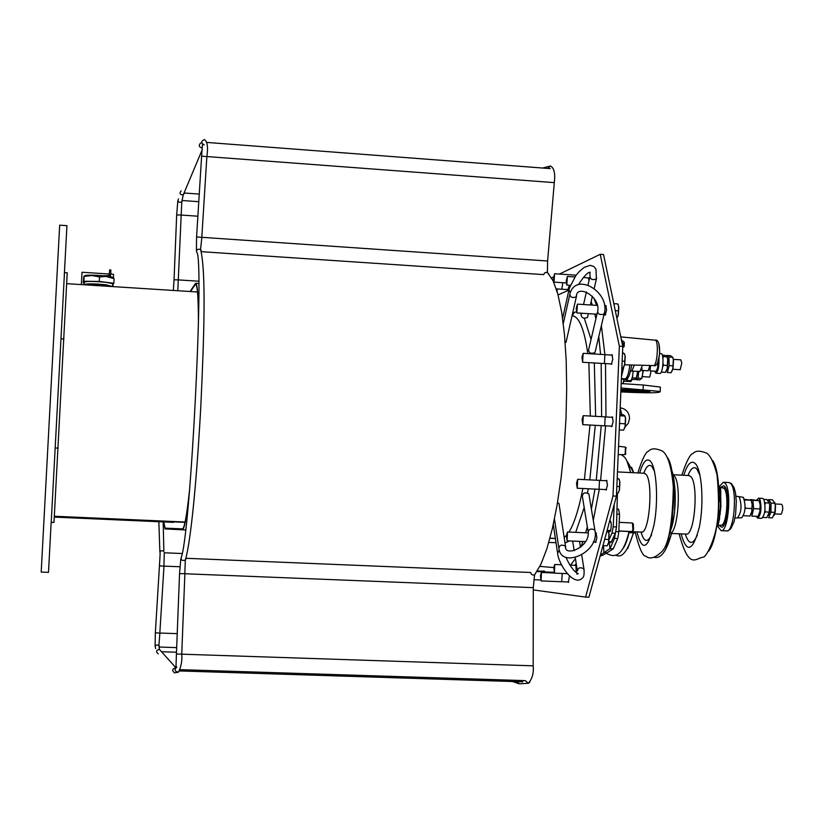 <?xml version="1.0" encoding="UTF-8"?>
<svg xmlns="http://www.w3.org/2000/svg" width="824" height="824" viewBox="0 0 824 824"><rect width="100%" height="100%" fill="white"/><g stroke="black" fill="none" stroke-linecap="round" stroke-linejoin="round"><path stroke-width="1.24" d="M575.513 276.071L575.028 275.113L554.573 273.743L554.016 282.127L553.429 278.358L554.573 273.743M616.846 318.095L618.113 315.417L618.69 306.981L617.876 303.974M618.134 304.674L618.814 307.208L618.299 315.159L617.238 317.631M613.829 303.665L617.856 303.922M576.192 308.65L577.418 304.128L576.851 312.924L576.192 308.65M615.281 310.638L618.402 310.844M624.911 415.852L625.653 418.592L625.22 426.338L624.252 428.902M619.246 429.901L623.562 430.138L625.076 426.554L625.457 418.252L624.88 415.996L623.037 414.585L619.895 414.41M619.844 415.718L624.88 415.996M582.795 424.648L604.682 425.833L605.176 416.862L583.279 415.656L582.795 424.648L582.115 419.375L583.279 415.656M619.442 425.122L619.699 419.086M619.844 423.505L625.138 423.793M608.37 531.738L609.111 534.302L608.771 542.223L607.865 544.643M602.962 545.612L607.236 545.797L608.627 542.429L608.905 533.931L608.339 531.861L607.02 530.738M606.732 531.789L608.339 531.861M566.397 535.693L567.489 531.995L567.097 540.832L566.397 535.693M604.682 539.318L608.689 539.493M541.08 580.92L540.451 575.749L541.43 572.474L541.08 580.92L561.68 581.754L562.236 573.463M638.713 371.377L638.075 378.206L635.963 379.679L639.579 379.895L641.7 378.422L642.339 376.826L642.895 370.47M643.359 370.491L641.7 378.649M635.963 379.679L635.664 379.05M637.972 371.336L636.355 378.35M638.075 378.206L641.7 378.422M642.473 376.64L649.693 377.062L651.156 370.954M621.389 379.174L625.385 379.401L626.662 378.504M625.591 379.277L626.549 380.431L630.37 380.657C631.781 380.122 632.719 376.928 633.172 371.058M626.549 380.431L628.578 376.63M632.544 376.187L632.719 377.886L636.355 378.103L637.673 371.315M633.357 371.068L633.131 371.727M631.565 379.421L634.253 379.586L636.355 378.103M632.719 377.886L632.07 378.103M622.728 347.46L623.809 346.811L624.149 342.073M622.717 347.759L624.417 346.09M621.718 341.363L624.036 345.06L623.243 345.771L622.12 343.289M624.036 345.06L622.11 343.258M624.365 342.66L624.159 345.225L622.769 346.379L616.445 496.151L588.892 597.235L585.586 597.101L613.005 495.986L619.349 346.204L600.253 254.297L559.424 274.073M595.495 533.293L595.999 532.829L596.875 537.701L595.577 542.522L595.124 542.017M569.477 575.904L568.313 582.444L567.901 581.96M543.624 571.228L544.036 570.805L544.582 571.897M557.158 288.925L557.106 291.521M605.29 305.972L605.794 305.519L606.577 309.927L605.156 315.17L604.723 314.655M611.758 417.263L612.273 416.8L613.149 421.528L611.738 426.667L611.274 426.142M611.449 355.082L611.964 354.619L612.799 359.192L611.367 364.414L610.914 363.899M595.906 281.066L594.454 287.318M569.456 285.238L567.829 289.595M606.052 480.722L606.567 480.258L607.453 485.099L606.083 490.084L605.619 489.569M553.543 276.916L551.565 277.873M533.283 589.912L585.586 597.101M600.253 254.297L603.539 254.523L622.769 346.41L619.349 346.204M609.173 539.39L611.975 533.107L615.25 533.252L615.476 532.664L614.477 538.402L610.007 548.671L613.262 548.805L617.743 538.546L618.814 531.738L615.796 531.593M615.476 532.664L616.506 526.938L613.221 526.783L611.975 533.107M613.221 526.783L614.189 504.412M609.585 521.304L610.224 520.665C611.542 522.787 611.604 526.268 610.419 531.099L609.729 531.841L608.967 530.512M600.325 555.283L603.92 552.626L607.154 552.77L601.808 555.685L600.232 555.623M615.25 533.252L611.387 541.873L608.864 541.759M608.771 542.223L610.759 542.542L611.387 541.873M617.217 514.155L619.555 514.269L618.814 531.738M619.555 514.269L618.577 509.119L617.382 509.067L618.577 509.119M613.262 548.805L607.154 552.77M609.245 542.47L610.007 548.671L603.92 552.626L603.508 545.632M617.434 493.226L616.506 526.938M718.878 525.331L721.762 527.236C728.025 526.382 730.332 490.754 724.409 486.232L723.657 485.717L720.619 487.334M719.929 488.529L719.682 489.044M718.095 523.539L718.301 524.085M717.292 525.743L721.041 530.656C728.56 532.376 732.021 488.529 724.78 482.998L723.256 482.246L719.074 486.778M734.977 517.977L741.693 517.812C745.504 512.579 746.05 505.751 743.33 497.325L735.976 496.192M751.334 500.93L752.25 504.587L751.952 511.168L750.025 516.04L743.598 515.711M744.525 499.89L744.711 500.714M745.143 506.904L745.617 508.253L751.849 508.552L752.147 504.401L751.086 500.25L744.35 499.272M744.855 499.952L751.086 500.25M751.952 511.168L750.798 514.588M751.807 511.364L751.849 508.552M750.149 499.808L752.879 500.333L753.651 508.635L751.828 516.123L758.039 516.411L759.841 511.653L760.171 504.896L759.1 500.632L750.293 499.55M752.879 500.333L759.1 500.632M753.651 508.635L759.883 508.933M759.368 501.353L760.284 505.071L759.841 511.653M756.164 516.329L757.72 518.152C760.974 514.856 761.778 508.779 760.15 499.911L758.626 498.18L756.875 499.921M757.72 518.152L761.716 518.337C765.105 514.67 765.856 508.449 763.961 499.674L762.622 498.376L758.626 498.18M763.014 517.451L766.814 517.627L769.183 512.343L769.709 505.349L769.214 503.031L766.876 499.54L763.817 499.385M764.96 510.118L765.372 511.931L764.579 512.889M764.734 502.321L765.414 502.856L765.012 504.473M769.091 502.063L769.904 505.658L769.626 511.776L768.545 515.196M770.986 512.198L768.607 517.719L772.397 517.894L774.787 512.549L775.322 505.72L774.817 503.31L772.459 499.808L768.668 499.622L771.006 503.124L770.986 512.198L774.787 512.374M767.968 500.446L768.668 499.622M774.694 502.352L775.508 505.998L775.24 511.972L774.148 515.433M771.006 503.124L774.817 503.31M774.653 513.949L781.368 514.166L782.79 509.304L782.501 505.761L781.513 504.288L774.982 503.969M765.372 511.931L769.183 512.116M765.414 502.856L769.214 503.031M620.853 391.874L630.092 392.327C650.939 393.151 660.982 392.863 660.209 391.452L621.018 387.97M620.894 390.854C630.69 392.162 654.349 392.368 649.25 391.091L637.508 389.845L620.946 389.536M647.88 390.803C640.042 391.246 631.06 390.947 620.936 389.886M660.364 387.805L660.395 387.074L643.286 385.014L621.203 383.551M718.909 500.014L719.96 500.25L721 505.957M720.959 506.822L718.981 512.569L718.332 512.538M613.005 495.986L616.445 496.151M625.467 454.22L625.818 447.494M618.546 446.268L625.478 447.113L625.086 454.57L618.196 454.683M632.863 530.728L633.615 529.245L633.162 523.868M619.215 522.365L632.379 522.972L632.935 529.698L631.998 531.552L618.845 530.955M190.54 291.542L195.515 284.177C197.4 284.682 198.378 297.464 198.43 322.503M189.417 491.145C186.698 516.03 184.37 528.617 182.434 528.915L165.119 528.143L163.698 521.932M163.595 521.932L165.078 528.915L182.392 529.791C184.246 529.554 186.482 517.905 189.098 494.833M198.502 318.795C198.357 295.569 197.379 283.734 195.566 283.302L190.076 291.511M107.532 286.258L107.553 285.897C105.719 284.651 86.664 283.817 89.116 285.094M112.713 286.598L106.224 284.816C93.133 283.559 85.696 283.549 83.904 284.764M112.692 284.239L112.723 283.672L106.358 282.364C92.473 281.066 85.109 281.097 84.233 282.467L84.13 284.342M112.661 284.867L113.836 283.25L99.292 281.437L83.904 281.262L83.214 282.91L84.203 283.034M113.588 278.533L105.915 276.431L99.529 276.926L91.897 275.525L83.821 276.401L83.214 282.91M84.048 276.287L84.707 275.968C83.626 274.382 107.192 275.381 111.961 277.122L112.898 277.729M110.231 275.916L109.86 276.627M107.944 276.308L109.716 274.124L110.88 274.207L109.293 276.524M109.571 276.576L110.498 275.443M107.975 275.649L103.206 275.741M109.077 275.309L109.685 269.86L109.139 275.267M109.685 269.86L110.838 269.932L110.88 274.207M113.836 283.25L114.073 278.759M99.292 281.437L99.529 276.926M83.904 281.262L84.141 276.761M91.794 285.258L105.4 286.124M82.029 272.26L81.349 284.599L82.029 272.26L109.17 274.011M110.88 274.124L113.568 274.299L113.372 278.038M113.022 284.733L112.919 286.608M53.982 522.406L67.228 272.796L64.488 272.61L51.222 522.282L53.982 522.406L51.16 522.406M173.452 522.365L54.281 517.101L185.029 522.323M58.174 448.132L55.342 447.988M64.488 272.61L51.222 522.282M64.293 275.154L66.929 225.663L59.678 225.168L41.2 572.072L48.503 572.361L51.16 522.292M61.141 338.808L63.973 338.973M581.548 313.223L581.136 314.995C581.651 318.064 583.763 318.888 587.471 317.446L587.687 316.498M597.441 312.234L588.573 350.004C589.036 353.177 591.179 354.032 594.98 352.569L595.216 351.57M566.253 341.342L565.192 342.98M558.064 294.92L568.869 290.11M553.769 567.592L539.895 566.376M575.43 558.61L570.548 565.151M587.327 526.814L585.679 532.809M582.929 541.523L580.971 546.858M598.77 336.583L600.572 354.382M601.18 363.363L601.623 416.666M601.242 425.648L596.267 480.196M594.969 489.096L591.405 509.16M591.148 301.574L592.363 305.096M594.825 314.068L595.886 318.867M586.42 291.964L583.546 304.519M593.754 297.907L596.597 305.364M601.386 325.593L604.898 354.639L604.363 363.549L582.609 362.261L581.96 357.214L583.155 353.331L582.609 362.261M605.506 363.58L605.98 416.954M605.609 425.833L600.603 480.454M599.306 489.26L593.27 520.438M576.223 563.698L574.73 565.326M589.078 495.162L588.872 493.947C585.061 491.969 582.887 492.742 582.352 496.275L588.068 531.295M557.529 502.506L558.981 503.577L559.166 504.793M578.036 532.459L572.629 532.222M622.893 383.665L624.087 379.328M624.396 379.349L623.202 383.088M623.974 381.182L630.937 381.584L631.987 379.452M672.971 365.835L673.332 359.758L672.703 357.286L670.551 355.669L666.76 355.443L668.903 357.06L669.17 365.609L667.286 372.489L671.086 372.716L672.847 368.761L672.971 365.835L669.17 365.609M672.724 357.173L673.527 360.129L673.012 368.524L671.962 371.222M666.42 355.989L666.76 355.443M667.121 356.823L667.914 359.748L667.399 368.235L666.359 370.903M668.903 357.06L672.703 357.286M672.817 369.265L680.191 369.698L681.778 363.106L680.799 359.82L673.249 359.367M630.69 371.078L639.96 371.449L642.401 365.351M621.626 373.56L623.129 367.792M621.502 376.372L623.984 366.278M648.22 370.759L649.889 365.475M641.896 368.019L641.978 370.409L648.21 370.779M641.978 370.409L641.103 370.326M650.074 365.475L648.601 370.028M656.244 371.233L657.593 367.978L658.232 361.211M650.558 365.496L650.012 370.882L656.234 371.253M657.089 363.497L657.851 363.538M658.407 360.727L657.758 367.741L656.635 370.47M654.596 371.161L655.935 373.231L659.931 373.468C663.042 374.148 664.319 353.362 661.147 353.671L659.694 353.578M655.935 373.231C658.088 371.717 659.097 366.865 658.963 358.697M662.661 356.473L667.1 356.947L664.968 355.329L662.331 355.175M663.011 363.25L663.557 365.269L667.368 365.496L667.708 359.367L667.1 356.947M663.289 356.72L662.929 358.347M661.631 371.284L661.693 372.16L665.493 372.386L667.234 368.472L667.368 365.496M663.557 365.269L662.681 366.773M538.082 571.629L537.33 570.929M549.989 572.824L549.546 572.103L536.918 571.578M595.412 573.308L594.547 576.481M594.598 576.326L594.897 575.193M576.264 572.608L575.863 565.367L569.889 565.12M553.841 566.994L554.768 564.481L554.408 573.144L553.841 566.994M619.061 479.146L619.885 481.937L619.514 489.724L618.525 492.299M616.568 493.185L618.021 493.257L619.37 489.919L619.72 481.649L619.009 479.032L617.197 478.229M617.166 478.94L619.009 479.032M577.243 488.23L599.058 489.291L599.491 480.361L577.686 479.28L577.243 488.23L576.522 483.307L577.686 479.28M616.857 486.438L619.463 486.572M621.873 367.72L623.181 367.803L624.602 364.424L625.056 356.102L624.427 353.661L625.231 356.411L624.746 364.229L623.758 366.752M622.47 353.537L624.427 353.661L622.511 352.6M622.151 361.118L624.726 361.273M589.016 280.675L588.346 277.863L583.207 277.523M566.181 280.984L567.375 276.462L566.809 285.063L566.181 280.984M556.282 288.874L561.772 289.234L562.864 282.714M206.865 156.56L554.294 182.629M550.257 168.611L206.937 142.439L547.733 168.426L550.422 166.026C554.109 167.808 555.397 173.359 554.294 182.691L547.6 260.92M184.051 192.991L199.254 194.083M182.053 200.51L198.78 201.695M181.125 215.043L197.873 216.218M178.52 279.913L198.625 281.211M164.161 552.77L182.155 553.522M163.945 566.119L179.92 566.758M159.619 647.046L158.919 645.326L159.877 633.048L177.222 633.646M159.114 647.025L176.676 647.623M161.514 651.733L176.501 652.227M180.25 669.654L525.259 680.634L528.349 683.271L529.842 682.324M181.743 654.184L533.169 665.833M184.813 573.751L533.283 587.656M185.853 558.291L530.656 572.495L531.387 574.256L533.118 575.111L534.591 574.781L535.662 573.411M201.293 251.67L543.727 274.619L544.479 273.022L546.415 272.239L548.568 273.65M201.818 237.322L547.589 261.002L547.435 272.487L553.1 280.799L557.869 294.178L561.69 312.286L564.491 334.606L566.191 360.407L566.696 388.743L565.995 418.53L564.11 448.586L561.123 477.714L557.148 504.762L552.337 528.72L546.889 548.753L540.935 564.244L534.591 574.781L533.283 587.461L533.169 665.668C533.901 672.899 532.294 678.77 528.349 683.271L519.305 683.827L517.276 681.654M655.018 340.168L655.07 340.168C659.015 340.003 657.377 366.216 653.484 365.568L653.442 365.568M658.86 343.773L659.787 353.208L657.696 362.457M631.524 467.239L633.79 472.729M633.522 532.86L627.775 548.568M626.992 461.265L630.751 472.574M629.248 531.542C627.455 539.833 625.344 545.529 622.934 548.64M629.392 531.542L628.846 532.562M631.39 531.635L628.856 532.52M670.458 465.962L673.105 474.706M671.725 533.458L665.534 549.855M614.477 538.402L617.743 538.546M617.464 471.915L644.162 473.254L645.779 474.14C653.525 480.732 649.477 534.158 641.422 532.088L642.256 531.923M643.76 473.233C646.418 466.137 649.147 463.881 651.918 466.487L654.544 471.534M651.599 534.797C647.489 543.098 643.966 542.182 641.01 532.067M639.671 473.028C642.988 461.78 646.521 457.794 650.291 461.09C656.635 467.198 658.675 501.363 653.978 525.146C647.767 549.608 642.081 551.853 636.931 531.882M667.389 457.474C677.493 470.432 674.372 538.041 663.104 550.041M672.374 476.148C677.225 487.334 675.659 521.19 669.799 531.892M689.255 475.561L672.209 474.665L673.908 475.551C682.014 482.143 677.915 535.435 669.5 533.355L669.459 533.355M688.833 475.5L690.574 476.385C698.886 482.988 694.766 536.187 686.124 534.106L686.567 534.076M687.989 475.458C690.811 468.392 693.715 466.157 696.702 468.763L700.05 475.407M697.3 535.26C692.747 545.148 688.74 544.746 685.29 534.065M683.786 475.242C687.288 464.046 691.058 460.101 695.106 463.387C701.924 469.505 704.242 503.536 699.308 527.226C692.757 551.575 686.68 553.79 681.077 533.88M712.729 460.606C722.792 474.83 719.908 537.979 708.568 551.235M718.353 484.852C722.246 499.313 721.597 513.558 716.396 527.597M723.832 488.241C729.436 492.587 726.747 526.536 720.918 525.207L718.497 525.362C717.786 526.392 718.106 524.352 719.455 519.244C720.897 498.18 721.154 487.52 720.238 487.272L723.832 488.241M718.6 522.931L717.58 519.841M718.816 492.68L720.125 489.703M724.049 524.878L720.918 525.207M719.414 519.46L718.549 512.549M719.125 500.024L720.609 493.236M722.627 487.654L725.728 488.282M721.041 530.656L726.665 530.914C734.256 532.634 737.717 488.807 730.424 483.276L728.88 482.524L723.256 482.246M737.676 517.627C741.466 512.384 742.022 505.555 739.324 497.13L738.634 496.79M643.101 389.422L643.286 385.014M194.794 284.764L196.174 284.846M165.119 528.143L182.537 528.905M182.392 529.791L185.482 529.925L182.392 529.791M202.004 148.001C198.945 147.002 198.481 145.364 200.623 143.077L201.726 142.81M201.612 156.189L196.586 236.9L201.808 237.384L206.865 156.601L201.623 156.127L202.477 144.437L204.187 144.911C200.86 142.902 200.943 141.12 204.455 139.575C207.432 141.697 208.235 147.372 206.865 156.601L206.927 156.56M201.684 251.691L200.551 249.373C206.155 271.436 204.167 334.41 200.85 405.604C196.967 476.911 190.983 541.389 185.307 560.135C181.527 561.041 180.322 559.754 181.671 556.262C190.694 525.97 203.435 276.421 197.441 253.648C195.669 250.269 196.699 248.838 200.551 249.373L201.87 237.322M176.429 653.937L179.55 573.679L184.823 573.607L185.318 560.135L186.193 558.301M181.795 654.184L181.743 654.071C182.289 660.632 181.198 666.657 178.458 672.126C174.616 671.467 174.08 669.768 176.861 667.018L175.976 667.213L176.418 654.122L181.743 654.071L184.875 573.751M175.708 667.739C172.154 668.831 171.773 670.561 174.585 672.92L178.458 672.126L180.374 669.654M161.133 651.31L159.413 649.394C156.138 650.177 155.736 651.671 158.218 653.875M175.811 667.636L159.413 649.394L158.919 645.326C155.746 644.471 154.675 645.563 155.715 648.591M163.986 566.119L159.825 633.172L155.355 632.75L159.434 566.006M164.275 552.78L163.935 566.232L159.444 565.81L160.124 553.965C159.671 550.875 160.917 550.02 163.852 551.39L163.183 521.911M178.561 279.913L174.039 279.789L173.37 290.45M181.167 215.043L176.676 214.91L174.049 279.521M182.362 200.531L181.785 201.859C178.726 202.889 177.593 201.89 178.386 198.883M184.494 193.022L183.247 194.907C179.92 194.825 179.22 193.455 181.136 190.818M185.091 522.025L54.333 516.246M589.871 272.322L589.984 276.462C590.52 279.521 592.652 280.345 596.401 278.934L596.617 277.976M570.342 292.716L568.962 289.966L569.59 287.679L575.698 275.813L579.035 271.745L584.226 267.357L590.211 265.328L593.754 266.44L595.958 269.108L596.401 278.934L594.217 288.349M576.573 295.785L576.347 296.774C576.213 283.415 600.964 296.537 597.678 311.245C597.761 314.047 599.779 315.046 603.724 314.243L604.414 312.832M566.026 342.331L576.347 296.774C572.546 298.237 570.383 297.402 569.858 294.281C575.317 271.189 610.769 292.067 604.177 313.82L594.98 352.569M555.376 538.484L549.948 538.309M549.979 538.175L555.366 538.412M556.015 542.717L548.794 542.439M572.031 315.808L572.453 315.839C579.2 316.684 584.319 329.281 587.821 353.609M588.861 362.632L590.345 416.048M589.994 425.04L584.422 479.609M582.856 488.508C578.85 509.129 574.215 523.642 568.951 532.057M566.418 535.425L564.172 537.433M572.165 315.819L574.431 312.296L576.326 311.874M580.117 313.13L581.332 314.171M584.319 318.311L591.066 339.406M594.32 362.951L595.639 416.336M595.278 425.318L589.809 479.877M588.274 488.766L587.491 492.907M584.195 507.574L575.986 531.439M569.446 540.935L565.027 543.037M572.67 312.996L574.431 312.296M595.093 531.398L594.526 529.739C590.561 528.369 588.47 529.296 588.264 532.51C589.469 547.589 564.018 557.323 565.511 546.23L565.707 547.435M588.872 493.947L594.887 530.172C600.232 552.08 561.319 569.363 558.899 548.475C559.496 544.994 561.7 544.242 565.511 546.23L558.981 503.577M584.103 570.054L583.928 568.859C580.168 566.922 577.985 567.664 577.377 571.073M581.734 555.098L583.928 568.859C584.36 573.586 584.031 576.46 582.939 577.47C574.637 587.965 558.641 564.914 557.591 553.264L559.321 550.154M620.173 407.859L621.76 414.513M621.687 372.191L622.893 367.782M621.409 378.659L625.014 378.875C627.157 378.36 628.774 373.715 629.855 364.95M631.926 370.975L634.315 365.063M179.972 670.952L522.704 681.829M554.016 282.127L566.181 282.941M576.12 275.237L575.152 275.164M576.851 312.924L596.978 314.202M577.418 304.128L597.369 305.416M606.227 306.034L604.569 305.931M605.661 314.716L603.992 314.613M612.737 417.325L605.31 416.913M612.253 426.193L604.826 425.792M567.097 540.832L585.483 541.636M567.489 531.995L588.284 532.922M596.452 533.334L595.206 533.283M596.071 542.058L593.29 541.934M541.43 572.474L554.192 572.999M568.766 581.991L561.803 581.713M621.43 340.013L624.118 342.012L624.159 345.225M624.51 364.805L653.484 365.568C660.292 369.028 662.28 337.768 655.07 340.168L620.781 336.892M627.62 461.965L633.594 472.719M633.388 532.86C627.806 551.338 621.914 558.734 615.703 555.026M621.543 454.858L622.882 455.827C625.962 457.67 628.516 463.253 630.535 472.564M629.083 531.531C621.801 561.196 612.119 556.118 606.526 553.429M635.263 532.943L629.485 532.685L629.618 531.552M670.705 466.94L672.899 474.696M671.56 533.447C666.822 550.772 661.147 558.744 654.524 557.364M618.845 531.068L641.422 532.088M644.976 473.491L644.162 473.254M637.838 472.935C642.226 459.05 645.831 451.779 648.643 451.109C651.279 448.132 655.873 448.122 662.434 451.078C667.852 454.827 671.478 466.755 673.332 486.86C672.6 522.395 668.934 543.83 662.352 551.163C655.296 557.951 649.827 559.63 645.944 556.21C642.833 556.488 639.218 548.362 635.098 531.799M686.124 534.106L669.5 533.355C669.181 536.908 670.86 530.141 674.526 513.043C675.216 488.632 674.454 476.025 672.25 475.242M681.819 475.149C686.444 461.286 690.203 454.034 693.097 453.406C695.683 450.501 700.349 450.491 707.095 453.354C710.824 456.331 714.151 463.541 717.065 474.995C718.899 494.822 718.971 510.55 717.261 522.189C714.985 539.782 706.487 556.55 703.49 557.106C695.528 557.889 689.163 570.908 679.11 533.787M723.863 525.207L722.864 525.3M724.584 487.746L725.563 487.942M728.88 482.524L731.403 483.554L734.05 487.54L735.492 492.845L736.316 501.353L735.647 514.001L734.05 521.777L730.847 528.658L728.457 530.584L726.665 530.914M769.626 511.776L769.183 512.343M775.24 511.972L774.787 512.549M660.209 391.452L660.395 387.074M671.797 520.85L673.311 520.923M673.352 487.314L674.856 487.396M718.93 512.569L720.3 514.145M719.496 500.044L721.01 498.602M626.168 447.896L625.478 447.113M625.859 453.859L625.086 454.57M633.543 524.291L632.832 523.498M633.275 530.347L632.502 531.068M610.996 521.994L609.42 521.922M610.615 530.584L607.103 530.429M195.566 283.302L198.656 283.507M542.697 168.034L550.37 166.026M512.466 681.5L518.605 683.59M196.586 237.003L196.4 250.846M180.837 558.631L179.55 573.463M155.097 646.48L155.345 632.966M159.866 551.915L158.847 521.726M177.788 290.738L181.785 201.859L183.247 194.907L201.911 150.442M176.686 214.621L177.85 200.623M112.589 286.113L112.723 283.672M111.961 277.122L113.99 278.44M66.692 283.662L197.482 291.984M589.768 277.4L588.037 284.95M592.384 296.259L590.365 304.962M588.346 313.656L587.471 317.446M590.252 272.281C588.037 271.879 584.092 275.999 578.407 284.651M562.607 318.342L568.745 290.944M563.297 323.544L569.641 295.26M562.143 315.18L563.307 315.252M554.459 519.027L558.713 547.26M580.487 547.26L579.55 541.378M577.202 569.92L575.306 557.848M574.194 550.72L572.68 541.08M565.995 557.446C570.146 566.51 574.235 571.897 578.263 573.638L577.696 573.473M553.295 524.528L557.415 552.059M624.983 426.966L628.269 423.33L629.567 418.561C629.217 412.443 626.086 408.848 620.173 407.777M625.014 378.875C627.579 380.564 629.814 375.94 631.709 365.001M544.406 571.259L537.773 570.991M533.798 579.705L540.585 579.972M553.924 572.33L549.659 572.144M554.408 573.144L567.448 573.679M554.768 564.481L561.628 564.77M577.459 574.05L576.738 574.019M607.031 480.773L599.635 480.413M606.598 489.621L599.202 489.26M583.155 353.331L604.898 354.639M612.417 355.144L605.043 354.691M611.882 363.961L604.507 363.518M566.809 285.063L570.445 285.31M567.375 276.462L574.894 276.967M589.634 277.997L588.47 277.915M552.925 280.438L553.46 280.479M568.632 289.646L561.886 289.203"/></g></svg>
